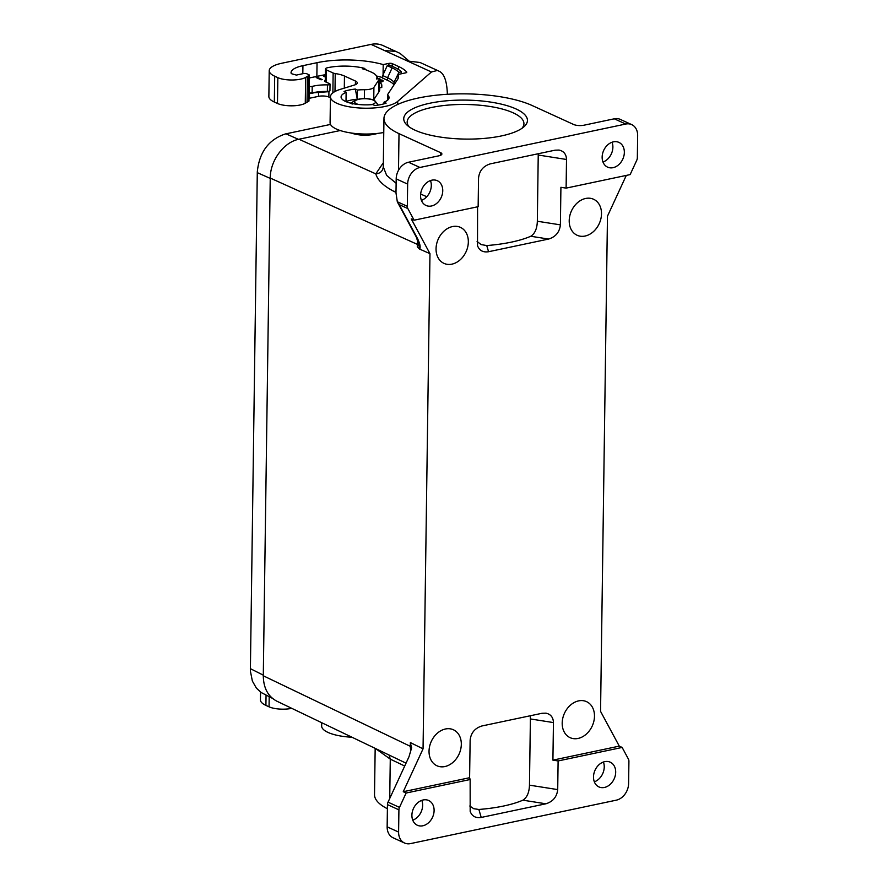 <?xml version="1.0" encoding="UTF-8"?>
<svg xmlns="http://www.w3.org/2000/svg" width="888" height="888" viewBox="0 0 888 888"><rect width="100%" height="100%" fill="white"/><g stroke="black" fill="none" stroke-linecap="round" stroke-linejoin="round"><path stroke-width="1.33" d="M429.037 751.17A19.791 15.274 114.6 0 0 436.363 765.478A19.791 15.274 114.6 0 0 452.758 762.548A19.791 15.274 114.6 0 0 461.316 744.355A19.791 15.274 114.6 0 0 452.802 729.514A19.791 15.274 114.6 0 0 429.037 751.17M569.208 220.668A19.791 15.274 -65.4 0 1 592.984 199.001A19.791 15.274 -65.4 0 1 601.498 213.853A19.791 15.274 -65.4 0 1 592.929 232.046A19.791 15.274 -65.4 0 1 576.545 234.976A19.791 15.274 -65.4 0 1 569.208 220.668M436.052 248.762A19.791 15.274 -65.4 0 1 459.818 227.106A19.791 15.274 -65.4 0 1 468.331 241.958A19.791 15.274 -65.4 0 1 459.773 260.151A19.791 15.274 -65.4 0 1 443.378 263.081A19.791 15.274 -65.4 0 1 436.052 248.762M562.193 723.065A19.791 15.274 114.6 0 0 569.53 737.384A19.791 15.274 114.6 0 0 585.914 734.454A19.791 15.274 114.6 0 0 594.483 716.261A19.791 15.274 114.6 0 0 585.969 701.409A19.791 15.274 114.6 0 0 562.193 723.065M626.295 175.413L607.47 216.195L600.554 711.366L619.28 746.131L552.913 760.139L558.108 760.949L622.144 747.441L619.28 746.131M477.578 206.804L477.511 245.654C479.32 250.549 483.005 252.569 488.567 251.726L548.584 239.061C555.655 236.863 559.584 232.134 560.395 224.864L560.916 187.301L566.111 188.123L630.136 174.603L636.774 160.251A4.951 3.818 -65.4 0 0 637.34 157.787L637.651 135.564A14.841 11.455 -65.4 0 0 631.712 124.62L620.268 119.392A14.841 11.455 -65.4 0 0 614.296 118.803L584.027 125.197A7.426 2.342 -179.2 0 1 573.681 124.509L532.178 105.539A81.641 25.73 -179.2 0 0 440.981 94.75A81.641 25.73 -179.2 0 0 383.96 118.459L383.283 166.9L386.657 175.402L396.137 183.261M622.144 747.441L628.404 759.074A4.951 3.818 114.6 0 1 628.915 761.316L628.604 783.527A14.841 11.455 114.6 0 1 616.305 800.166L410.511 843.6A14.841 11.455 114.6 0 1 404.528 843.012A14.841 11.455 114.6 0 1 398.601 832.067L398.912 809.845A4.951 3.818 114.6 0 1 399.478 807.392L406.116 793.028L470.141 779.52L469.608 777.721L403.252 791.719L423.054 748.828L429.97 253.657L411.244 218.892L414.108 220.202L407.847 208.558A4.951 3.818 -65.4 0 1 407.337 206.327L397.313 201.754L395.993 192.962L396.192 178.877A14.841 11.455 -65.4 0 1 408.491 162.238L438.761 155.844A7.426 2.342 -179.2 0 0 441.891 153.99A7.426 2.342 -179.2 0 0 440.515 152.614L440.481 155.333M469.608 777.721L470.129 740.159C470.94 732.889 474.869 728.16 481.951 725.962L541.958 713.297L545.942 713.164C550.738 714.207 553.246 717.349 553.446 722.577L552.913 760.139M408.991 126.74A58.386 18.404 -179.2 0 1 407.17 122.067A58.386 18.404 -179.2 0 1 431.768 107.448A58.386 18.404 -179.2 0 1 513.164 112.832A58.386 18.404 -179.2 0 1 523.931 123.698A58.386 18.404 -179.2 0 1 521.966 128.316M398.501 170.329L399.012 133.644A81.641 25.73 -179.2 0 1 383.96 118.459M407.847 208.558L399.256 204.64L417.138 237.851L416.328 237.129L419.991 248.385L419.591 249.084L417.293 246.809L418.614 245.421L417.338 244.355L417.649 239.927M429.97 253.657L419.591 249.084M407.337 206.327L407.648 184.105A14.841 11.455 -65.4 0 1 419.946 167.466L625.74 124.043A14.841 11.455 -65.4 0 1 631.712 124.62M429.814 103.241A61.849 19.492 0.8 0 0 407.17 125.252A61.849 19.492 0.8 0 0 501.376 135.942A61.849 19.492 0.8 0 0 523.842 126.884A61.849 19.492 0.8 0 0 502.941 104.529A61.849 19.492 0.8 0 0 429.814 103.241M399.012 133.644L440.515 152.614M399.256 204.64L397.313 201.754M416.328 237.129L397.669 202.497M421.411 200.377A13.609 10.501 114.6 0 0 430.458 180.564M566.111 188.123L566.511 159.474C566.311 154.257 563.802 151.115 559.007 150.061L555.022 150.194L490.354 163.847C483.283 166.045 479.342 170.774 478.543 178.044L478.144 206.682L414.108 220.202M613.43 141.847A13.609 10.501 114.6 0 0 602.564 153.724A13.609 10.501 114.6 0 0 607.592 167.144A13.609 10.501 114.6 0 0 613.064 167.677A13.609 10.501 114.6 0 0 623.931 155.811A13.609 10.501 114.6 0 0 618.903 142.391A13.609 10.501 114.6 0 0 613.43 141.847M431.834 180.175A13.609 10.501 114.6 0 0 420.979 192.041A13.609 10.501 114.6 0 0 426.007 205.461A13.609 10.501 114.6 0 0 431.479 205.994A13.609 10.501 114.6 0 0 442.335 194.128A13.609 10.501 114.6 0 0 437.318 180.708A13.609 10.501 114.6 0 0 431.834 180.175M602.996 162.049A13.609 10.501 114.6 0 0 612.043 142.247M426.773 196.725L420.646 194.05M548.584 239.061L530.78 236.264C534.898 233.655 537.085 228.649 537.34 221.245L538.25 153.735M530.78 236.264A81.641 25.73 -179.2 0 1 486.746 245.554L481.085 244.577L477.1 241.458M387.401 808.735A81.641 25.73 -179.2 0 1 374.514 794.582L375.169 748.351M404.717 766.022L390.276 759.129L375.458 748.495M403.252 791.719L406.116 793.028M423.054 748.828L410.378 742.601L411.533 748.107L409.002 756.731L388.034 802.153A4.951 3.818 114.6 0 0 387.457 804.617L387.146 826.839A14.841 11.455 114.6 0 0 393.084 837.784L404.528 843.012M421.8 800.354A13.609 10.501 -65.4 0 1 412.754 820.168M604.406 787.467A13.609 10.501 -65.4 0 1 598.934 786.923A13.609 10.501 -65.4 0 1 593.917 773.504A13.609 10.501 -65.4 0 1 604.772 761.638A13.609 10.501 -65.4 0 1 610.245 762.182A13.609 10.501 -65.4 0 1 615.273 775.601A13.609 10.501 -65.4 0 1 604.406 787.467M422.821 825.785A13.609 10.501 -65.4 0 1 417.349 825.252A13.609 10.501 -65.4 0 1 412.321 811.832A13.609 10.501 -65.4 0 1 423.188 799.966A13.609 10.501 -65.4 0 1 428.66 800.499A13.609 10.501 -65.4 0 1 433.688 813.919A13.609 10.501 -65.4 0 1 422.821 825.785M603.396 762.026A13.609 10.501 -65.4 0 1 594.338 781.84M469.774 806.004L473.748 808.713L478.865 809.468L481.229 817.437C475.668 818.281 471.983 816.261 470.174 811.377L470.141 779.52M553.446 722.577L530.391 718.947L529.47 785.159C529.215 792.562 527.017 797.568 522.899 800.177A81.641 25.73 -179.2 0 1 478.865 809.468M481.229 817.437L545.898 803.795C552.969 801.598 556.909 796.858 557.708 789.599L558.108 760.949M530.391 718.947L530.214 715.772M411.61 747.419L410.323 746.32L410.7 752.092M406.038 763.169L276.79 701.154C267.976 696.436 263.481 687.978 263.292 675.779L410.323 746.32L410.378 742.601M396.004 192.33L394.472 191.653C383.849 186.28 377.622 180.364 375.802 173.87C380.264 173.46 382.761 171.129 383.283 166.9M340.226 130.525L298.945 139.238C283.849 142.058 270.174 160.562 270.241 178.066L263.292 675.779M350.893 132.956C359.618 135.82 368.576 135.964 377.777 133.389M321.7 722.699L321.656 725.984A34.632 10.911 0.8 0 0 352.025 737.251M330.525 124.42L285.281 133.977C268.642 139.594 259.318 152.203 257.298 171.828L250.372 670.995L252.37 681.063L256.41 688.156L261.194 692.518L272.45 698.356M377.944 78.71L376.867 77.023A29.193 9.202 -179.2 0 0 376.412 75.88A29.193 9.202 -179.2 0 0 371.539 72.217L366.5 70.03A28.205 8.891 -179.2 0 0 362.77 68.909L364.868 68.465A30.68 9.668 -179.2 0 0 327.45 67.754A4.951 1.554 -179.2 0 0 325.441 68.975A4.951 1.554 -179.2 0 0 326.362 69.897L333.144 73.005A4.951 1.554 0.8 0 0 335.242 73.56A21.767 6.86 -179.2 0 1 344.466 76.024L355.455 81.041A9.901 3.119 0.8 0 1 357.276 82.884A9.901 3.119 0.8 0 1 354.423 85.026L340.437 89.311A34.632 10.911 0.8 0 0 330.436 96.814A34.632 10.911 0.8 0 0 359.085 107.97A34.632 10.911 0.8 0 0 397.691 101.376L431.457 71.984L437.44 70.43L439.704 71.506C444.422 74.17 446.975 81.774 447.363 94.283M291.775 708.346A16.328 5.15 -179.2 0 1 269.053 706.826L269.197 696.725M260.539 692.063L260.439 699.866A29.693 9.357 -179.2 0 0 265.912 705.394L269.053 706.826M431.457 71.984L407.403 60.995L420.091 62.504L437.384 70.407M407.403 60.995L384.56 50.561L395.759 51.393L400.011 53.369L408.791 60.806M302.819 73.715L302.93 65.668A28.205 8.891 -179.2 0 0 291.042 72.727A28.205 8.891 -179.2 0 0 291.053 72.983A4.951 1.554 -179.2 0 0 291.963 73.859L296.392 75.08L303.452 73.582A2.475 0.777 0.8 0 1 306.904 73.815L308.869 74.714A2.475 0.777 -179.2 0 1 309.324 75.169L308.957 100.999A2.475 0.777 -179.2 0 1 308.513 101.432A21.767 6.86 -179.2 0 0 307.048 102.175L305.272 103.23L305.639 77.4A16.328 5.15 -179.2 0 1 277.844 77.656L274.692 76.213A29.693 9.357 -179.2 0 1 269.219 70.685A29.693 9.357 -179.2 0 1 281.729 63.259L371.073 44.4A29.693 22.91 -65.4 0 1 383.028 45.566A29.693 22.91 -65.4 0 1 383.128 45.621L395.66 51.338M305.639 77.4L307.403 76.357A21.767 6.86 -179.2 0 1 308.88 75.613L308.513 101.432M302.93 65.668L317.049 62.682A53.435 16.839 -179.2 0 1 383.205 64.591L388.833 63.403A2.475 0.777 0.8 0 1 392.285 63.636L398.579 66.511A54.923 17.305 0.8 0 1 406.704 72.006A2.475 0.777 0.8 0 1 406.793 72.217A2.475 0.777 0.8 0 1 405.761 72.838L398.079 74.459A44.777 14.108 -179.2 0 1 398.557 76.59A44.777 14.108 -179.2 0 1 397.635 79.365L387.978 94.028A9.901 3.119 0.8 0 0 387.767 94.639A9.901 3.119 0.8 0 0 388.145 95.516A23.998 7.559 -179.2 0 1 389.066 97.625A23.998 7.559 -179.2 0 1 384.016 102.175L386.125 103.141A27.506 8.669 0.8 0 1 374.825 105.528L372.716 104.562A23.998 7.559 -179.2 0 1 341.081 96.959A23.998 7.559 -179.2 0 1 346.131 92.408L344.022 91.453A27.506 8.669 0.8 0 1 355.322 89.066L357.431 90.032A23.998 7.559 -179.2 0 1 364.48 89.721A9.901 3.119 0.8 0 0 373.915 87.357L378.987 79.665A31.913 10.057 -179.2 0 0 379.565 78.366L376.59 78.988A29.193 9.202 -179.2 0 0 376.923 77.645L376.912 78.921M376.867 77.023A29.193 9.202 -179.2 0 1 376.923 77.645M309.002 98.368A4.951 1.554 -179.2 0 1 309.435 98.268L318.514 96.348A7.426 2.342 0.8 0 1 328.86 97.036L330.425 97.747M330.436 96.814L330.081 122.633A34.632 10.911 0.8 0 0 348.218 132.512A34.632 10.911 0.8 0 0 383.76 132.478M305.272 103.23A16.328 5.15 -179.2 0 1 277.478 103.474L274.337 102.042A29.693 9.357 -179.2 0 1 268.864 96.515L269.219 70.685M357.431 90.032L357.298 99.178L355.322 89.066M346.131 92.408L345.998 101.565A23.998 7.559 -179.2 0 1 357.298 99.178M350.327 103.075A23.998 7.559 -179.2 0 1 352.469 102.642M384.016 102.175L383.993 103.829M325.286 80.12A4.951 1.554 0.8 0 0 324.586 80.908A4.951 1.554 0.8 0 0 325.496 81.829L329.581 83.694A2.475 0.777 -179.2 0 1 330.036 84.149A2.475 0.777 -179.2 0 1 327.461 84.893A21.767 6.86 -179.2 0 0 312.21 86.402A2.475 0.777 -179.2 0 1 309.168 86.413M316.206 77.578L321.068 79.798L322.2 79.565L317.338 77.334L316.206 77.578M325.341 76.235L323.387 75.98L325.33 77.145M380.175 82.162L383.161 80.797L379.553 79.265M379.431 88.234A32.157 10.134 -179.2 0 1 379.731 89.666A32.157 10.134 -179.2 0 1 379.065 91.653L373.959 99.412A9.901 3.119 -179.2 0 1 373.493 99.9M309.279 77.989L320.268 75.669A49.972 15.751 -179.2 0 1 325.363 74.725M376.501 76.024A49.972 15.751 -179.2 0 1 382.661 77.6M317.338 77.334L317.327 78.088M324.608 75.791L324.597 76.701M382.85 81.43L382.007 80.919M381.984 81.84L382.007 80.886L379.931 81.74M379.542 79.798L382.007 80.886M381.385 81.407L381.374 81.996M381.751 81.241L381.751 81.907M381.962 81.041L381.951 81.851M382.972 80.586L382.961 81.33M382.706 80.353L382.695 81.296M382.284 80.098L382.273 81.041M380.164 79.132L380.153 79.765M398.079 74.459L398.024 78.71M383.205 64.591L383.072 74.725M401.454 71.839L398.901 72.372A47.009 14.819 0.8 0 0 392.119 67.877L387.557 77.755L387.523 80.32L382.661 78.088L382.695 75.535L387.257 65.657L389.677 65.146L394.538 67.366A49.972 15.751 -179.2 0 1 401.454 71.839L401.42 73.748M387.523 80.32A41.558 13.098 -179.2 0 1 394.006 84.871L394.039 82.318L398.901 72.372M392.119 67.877L387.257 65.657M394.039 82.318A41.558 13.098 -179.2 0 0 387.557 77.755L382.695 75.535M379.531 81.074L381.629 84.571A34.632 10.911 -179.2 0 1 381.807 84.893L379.52 81.197M381.807 84.893L381.773 87.457L379.431 87.945M379.387 91.087L379.565 78.366M364.868 68.465L364.857 69.486M417.138 237.851C419.569 242.546 420.524 246.054 419.991 248.385M625.74 124.043L614.296 118.803M419.946 167.466L408.491 162.238M407.648 184.105L396.192 178.877M270.241 178.066L417.338 244.355L417.293 246.809M560.395 224.864L537.34 221.245M566.511 159.474L538.272 155.034M389.033 755.011L390.276 759.129L389.732 798.479M399.478 807.392L388.034 802.153M398.912 809.845L387.457 804.617M398.601 832.067L387.146 826.839M557.708 789.599L529.47 785.159M545.898 803.795L522.899 800.177M298.945 139.238L375.802 173.87L383.339 162.726M396.037 190.243L394.472 191.653M488.567 251.726L486.746 245.554M285.98 133.822L298.435 139.349M257.276 172.649L270.241 178.399M250.349 668.653L263.303 675.169M397.691 101.376L397.646 104.473M265.912 705.394L266.056 695.138M384.56 50.561L371.073 44.4M326.362 69.897L326.185 82.14M328.86 97.036L328.937 91.642M333.144 73.005L332.867 92.874M355.4 84.671L355.455 81.041M344.466 76.024L344.3 88.123M335.242 73.56L334.987 91.508M274.692 76.213L274.337 102.042M277.844 77.656L277.478 103.474M361.216 133.933A16.828 5.306 0.8 0 0 367.898 134.032M388.089 99.722L388.145 95.516M364.346 98.59L364.48 89.721M312.21 86.402L312.11 92.974A2.475 0.777 -179.2 0 1 309.068 92.985M377.666 105.161A12.865 4.051 0.8 0 0 377.833 104.518L377.833 105.139M371.284 104.673A10.39 3.275 0.8 0 0 373.482 100.2A10.39 3.275 0.8 0 0 358.996 99.245A10.39 3.275 0.8 0 0 356.532 103.774A10.39 3.275 0.8 0 0 358.652 104.495M330.036 84.149L329.948 90.72A2.475 0.777 -179.2 0 1 327.361 91.464L327.461 84.893M309.501 93.395L309.435 98.268M318.514 96.348L318.57 92.152M392.241 66.311L392.285 63.636M398.534 69.519L398.579 66.511M316.861 76.379L317.049 62.682M388.8 65.324L388.833 63.403M307.048 102.175L307.403 76.357M329.437 91.187A1.976 0.622 -179.2 0 1 327.383 91.786L327.361 91.464A21.767 6.86 -179.2 0 0 312.11 92.974L311.777 93.318A1.976 0.622 -179.2 0 1 309.068 93.251M312.021 93.251A22.267 7.015 -179.2 0 1 327.372 91.786L308.658 93.151M373.748 99.667L373.915 87.357M378.821 92.03L378.987 79.665M437.44 70.43L420.091 62.504M395.759 51.393L383.028 45.566M377.833 104.518L374.481 100.3C369.186 98.335 363.392 98.069 357.098 99.5C353.124 101.099 351.459 102.653 352.114 104.151M387.69 100.1L387.767 94.639M329.948 90.72L327.372 91.808M325.441 68.975L325.263 81.707M376.412 75.88L378.088 78.677"/></g></svg>
